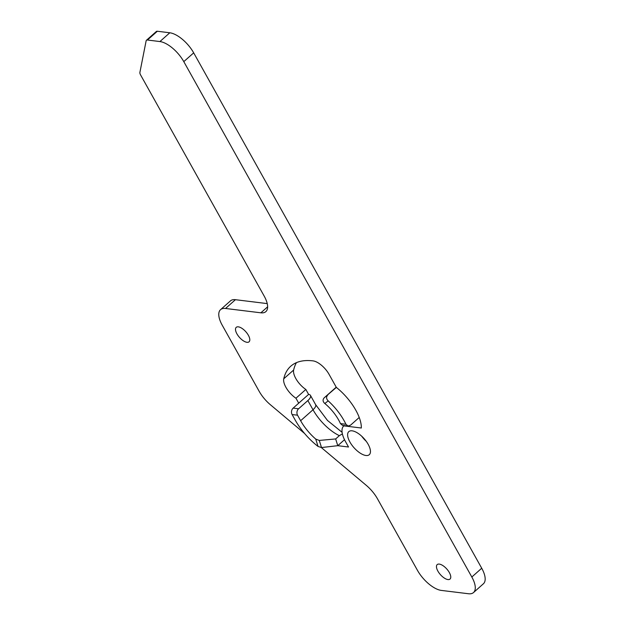 <?xml version="1.0" encoding="UTF-8"?>
<svg xmlns="http://www.w3.org/2000/svg" width="625" height="625" viewBox="0 0 625 625"><rect width="100%" height="100%" fill="white"/><g stroke="black" fill="none" stroke-linecap="round" stroke-linejoin="round"><path stroke-width="0.94" d="M447.93 579.562A9.664 4.25 -131.6 0 0 450.023 579.062A9.664 4.25 -131.6 0 0 448.18 570.742A9.664 4.25 -131.6 0 0 439.289 564.102A9.664 4.25 -131.6 0 0 437.195 564.602A9.664 4.25 -131.6 0 0 439.047 572.922A9.664 4.25 -131.6 0 0 447.93 579.562M246.969 342.305A9.664 4.25 -131.6 0 0 249.062 341.805A9.664 4.25 -131.6 0 0 247.219 333.484A9.664 4.25 -131.6 0 0 238.328 326.844A9.664 4.25 -131.6 0 0 236.234 327.344A9.664 4.25 -131.6 0 0 238.086 335.664A9.664 4.25 -131.6 0 0 246.969 342.305M365.93 455.492A15.422 6.781 -131.6 0 0 369.273 454.695A15.422 6.781 -131.6 0 0 366.32 441.422A15.422 6.781 -131.6 0 0 352.148 430.828A15.422 6.781 -131.6 0 0 348.805 431.625A15.422 6.781 -131.6 0 0 351.75 444.898A15.422 6.781 -131.6 0 0 365.93 455.492M344.508 439.711L337.773 445.688L321.508 447.539L318.062 446.461L315.742 439.078L319.281 440.43L335.656 438.945L337.773 445.688L348.531 447.008L345.445 441.492A23.016 10.125 48.4 0 1 343.766 425.945A23.016 10.125 48.4 0 1 343.852 425.867L361.32 428.008A36.82 16.203 -131.6 0 0 359.227 417.469A36.82 16.203 48.4 0 0 336.359 387.406L329.055 374.336A15.422 6.781 -131.6 0 0 313.055 360.883A102.875 45.258 -131.6 0 0 290.773 366.195A102.875 45.258 -131.6 0 0 283.75 378.789A15.422 6.781 -131.6 0 0 295.953 398.234L298.711 403.18L308.609 394.398L305.844 389.453L295.953 398.234M321.312 447.547L366.227 485.305A23.016 10.125 48.4 0 1 377.484 498.812L417.453 570.336A23.016 10.125 -131.6 0 0 441.336 590.414L468.523 593.75A23.016 10.125 -131.6 0 0 473.508 592.562A23.016 10.125 -131.6 0 0 471.828 577.016L183.789 61.633A23.016 10.125 -131.6 0 0 159.914 41.555L147.445 40.023A4.602 2.023 -131.6 0 0 146.445 40.266A4.602 2.023 -131.6 0 0 146.125 40.867L139.898 72.383A4.602 2.023 -131.6 0 0 140.555 74.883L264.18 296.078A23.016 10.125 48.4 0 1 265.859 311.625A23.016 10.125 48.4 0 1 260.875 312.812L225.531 308.477A23.016 10.125 -131.6 0 0 220.547 309.664A23.016 10.125 -131.6 0 0 222.227 325.211L259.109 391.211A23.016 10.125 -131.6 0 0 270.367 404.719L304.57 433.469M361.711 436.203A15.422 6.781 -131.6 0 0 366.266 441.336M473.508 592.562L483.398 583.781A23.016 10.125 -131.6 0 0 481.719 568.234L193.688 52.859A23.016 10.125 -131.6 0 0 169.805 32.781L157.336 31.25A4.602 2.023 -131.6 0 0 156.344 31.484L146.445 40.266M267.227 303.602L235.43 299.695A23.016 10.125 -131.6 0 0 230.445 300.883L220.547 309.664M358.938 417.727L359.344 417.773M296.453 362.633A102.875 45.258 -131.6 0 0 293.648 370.016A15.422 6.781 -131.6 0 0 305.844 389.453M292.109 414.539A4.602 3.695 -83 0 1 293.148 408.117L298.586 408.781A4.602 3.695 97 0 0 297.547 415.203L292.109 414.539L295.203 420.062A41.422 18.227 -131.6 0 0 318.062 446.461M342.383 433.906L339.367 435.656A32.219 14.172 48.4 0 1 313.008 409.758L307.859 400.555A9.203 3.688 -29.2 0 0 310.461 395.398A9.203 3.688 -29.2 0 0 308.609 394.398M335.656 438.945L339.367 435.656M315.742 439.078A32.219 14.172 48.4 0 1 300.633 420.727L297.547 415.203M298.586 408.781L307.859 400.555M293.148 408.117L298.711 403.18M327.703 395.094C326.07 396.961 326.227 398.891 328.18 400.875L324.828 403.508C322.766 401.656 322.531 399.789 324.125 397.898L336.359 387.406M324.828 403.508A27.617 12.148 48.4 0 1 340.445 423.602L345.938 424.273A36.82 16.203 -131.6 0 0 328.18 400.875M345.938 424.273L348.125 426.055L350.57 425.148L359.227 417.469M324.125 397.898L336.227 387.164M348.125 426.055L342.508 425.367L340.445 423.602M471.828 577.016L481.719 568.234M183.789 61.633L193.688 52.859M159.914 41.555L169.805 32.781M147.445 40.023L157.336 31.25M260.875 312.812L267.633 306.82M225.531 308.477L235.43 299.695M283.75 378.789L293.648 370.016M300.633 420.727L313.008 409.758A9.203 3.688 -29.2 0 0 315.602 404.602L310.461 395.398M319.281 440.43L321.508 447.539M342.094 432.32L327.477 420.453L315.602 404.602"/></g></svg>

